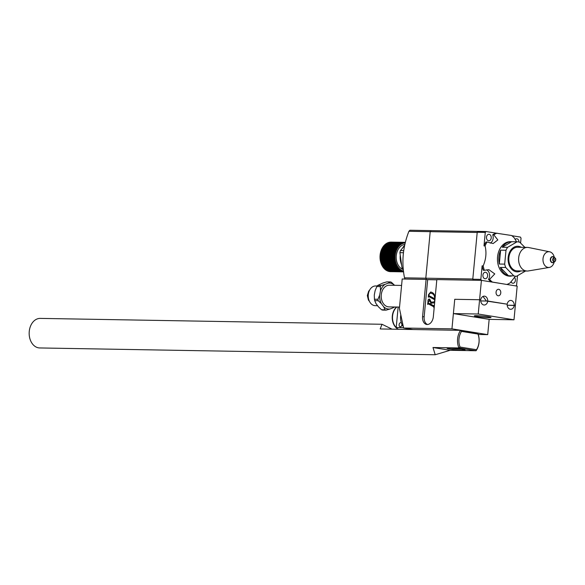 <?xml version="1.0" encoding="UTF-8"?>
<svg xmlns="http://www.w3.org/2000/svg" width="585" height="585" viewBox="0 0 585 585"><rect width="100%" height="100%" fill="white"/><g stroke="black" fill="none" stroke-linecap="round" stroke-linejoin="round"><path stroke-width="0.88" d="M511.363 276.061A17.243 12.621 -89 0 1 497.447 259.338A17.243 12.621 -89 0 1 511.034 241.722M516.533 241.795L514.464 238.153A26.603 19.473 -89 0 0 511.619 235.506L495.956 233.13A26.603 19.473 91 0 0 492.709 234.79L493.784 234.804A26.603 19.473 -89 0 1 497.031 233.152M493.784 234.804L497.828 239.938L493.155 243.536L487.042 242.007A26.603 19.473 -89 0 0 485.075 245.919C486.676 252.581 486.047 259.235 483.188 265.875L482.113 265.861A26.603 19.473 91 0 0 483.29 270.285L484.365 270.299A26.603 19.473 -89 0 1 483.188 265.875M484.365 270.299L488.892 269.663L494.771 273.904L489.565 279.433A26.603 19.473 -89 0 0 492.409 282.072L506.595 284.427M515.422 276.266L510.244 282.774A26.603 19.473 -89 0 1 506.998 284.434M485.075 245.919L484 245.905A26.603 19.473 91 0 1 485.967 241.985L487.042 242.007M491.173 281.933A26.603 19.473 91 0 1 488.49 279.411L489.565 279.433M492.409 282.072L492.007 282.065M520.584 243.038L521.038 238.183L520.416 237.086L511.875 235.704M515.875 285.926L516.599 285.151L517.491 275.762M485.279 232.399L477.221 232.26L478.025 231.397L486.084 231.536L485.279 232.399L484 245.905M495.956 233.13L486.084 231.536M477.221 232.26L472.782 279.228L480.841 279.367L481.404 280.354L436.834 279.586L433.324 316.77A7.883 5.345 -80.8 0 1 426.692 324.463A7.883 5.345 -80.8 0 1 422.582 316.587L426.092 279.403L402.195 278.994L399.416 308.346L403.606 328.024L412.908 329.523M482.113 265.861L480.841 279.367M473.345 280.215L472.782 279.228M510.968 281.67A3.254 2.377 91 0 0 512.965 283.25A3.254 2.377 91 0 0 515.385 280.383A3.254 2.377 91 0 0 514.434 277.363M482.91 275.133A3.254 2.377 91 0 0 485.214 278.76A3.254 2.377 91 0 0 487.649 275.55A3.254 2.377 91 0 0 485.323 272.259A3.254 2.377 91 0 0 482.91 275.133M488.49 279.411A5.916 4.329 91 0 0 486.493 269.824M491.217 237.927A3.254 2.377 91 0 0 488.914 234.292A3.254 2.377 91 0 0 486.479 237.503A3.254 2.377 91 0 0 488.804 240.801A3.254 2.377 91 0 0 491.217 237.927M490.215 243.141A5.916 4.329 91 0 0 492.709 234.79M518.99 242.036A3.254 2.377 91 0 0 516.665 238.782A3.254 2.377 91 0 0 515.158 239.477M478.003 231.419L409.895 230.249A33.996 24.877 -89 0 0 408.9 231.302L477.199 232.479L472.804 279.008L404.506 277.831C401.398 262.204 402.868 246.702 408.9 231.302M425.807 278.197L430.202 231.667A33.996 24.877 -89 0 1 431.189 230.614A33.996 24.877 91 0 0 430.202 231.667L425.807 278.197A33.996 24.877 91 0 0 426.531 279.476A33.996 24.877 -89 0 1 425.807 278.197M405.193 279.045A33.996 24.877 -89 0 1 404.506 277.831M481.418 280.354L517.177 286.138L515.348 305.516L514.266 305.341A4.929 3.605 91 0 0 510.727 300.419A4.929 3.605 91 0 0 507.151 304.185L487.802 301.056A4.929 3.605 -89 0 1 484.19 305.012A4.929 3.605 -89 0 1 480.673 299.908L479.583 299.732L481.418 280.354M427.489 324.499A7.883 5.345 99.2 0 1 424.154 316.843L427.664 279.659L426.092 279.403M482.998 296.434L486.428 301.034A5.916 0.424 -174.6 0 0 486.428 301.034L507.151 304.185M496.058 292.164A3.254 2.377 91 0 0 498.361 295.791A3.254 2.377 91 0 0 500.797 292.58A3.254 2.377 91 0 0 498.478 289.29A3.254 2.377 91 0 0 496.058 292.164M507.136 304.185A4.929 3.605 -89 0 0 510.654 309.297A4.929 3.605 -89 0 0 514.266 305.341L507.18 305.216L515.348 305.516L513.996 319.798L478.237 314.013L479.583 299.732L480.68 299.908A4.929 3.605 91 0 1 484.263 296.142A4.929 3.605 91 0 1 487.788 301.056M478.237 314.013L453.39 313.589L454.742 299.301L479.583 299.732L454.742 299.301L451.949 328.85L487.714 334.635L489.155 319.373L513.996 319.798M478.245 334.474L487.714 334.635M403.606 328.024L451.949 328.85M427.928 301.121C428.074 299.447 428.666 298.811 429.69 299.191L431.152 302.145L434.033 301.911L434.64 301.282L434.494 302.854L431.101 303.132L430.991 304.317L433.631 305.743L434.267 305.224L434.026 307.805L433.536 306.686L428.264 303.849L427.62 304.368L428.074 301.143C428.22 299.469 428.805 298.833 429.836 299.22M429.229 299.023L429.69 299.191M433.631 305.743L434.136 305.158M434.026 307.754L433.682 306.715L428.41 303.878L427.92 304.185M427.664 279.659L436.812 279.813M434.216 299.483L428.944 296.646L428.308 297.165L428.542 294.621L430.743 291.973L431.979 292.427C433.99 293.268 434.977 295.191 434.933 298.189L434.706 300.602L434.362 299.513L429.09 296.675L428.6 296.983M434.033 301.911L431.152 302.145M434.172 301.933L434.341 301.48M427.767 304.39L428.074 301.143M429.814 300.346L428.103 302.248L428.352 302.898L430.721 304.178L430.984 302.993L429.295 300.178M430.984 302.993L429.368 300.185M430.721 304.178L430.838 302.971M428.447 297.187L428.542 294.621M428.688 294.643L430.816 291.981M434.582 300.485L434.472 300.105M434.611 300.127L434.362 299.513M434.311 298.533L434.662 298.072C434.553 295.652 433.653 294.145 431.949 293.553L430.487 292.99L428.812 294.752L429.032 295.696L434.311 298.533L434.809 298.101C434.699 295.674 433.792 294.167 432.096 293.575L430.553 293.005M453.39 313.589L489.155 319.373M476.607 315.695A8.373 0.6 -174.6 0 0 474.347 315.885A8.373 0.6 -174.6 0 0 482.632 317.275A8.373 0.6 -174.6 0 0 491.027 317.465A8.373 0.6 -174.6 0 0 485.784 316.412A8.373 0.6 -174.6 0 0 476.607 315.695M487.802 301.056L480.709 300.939M382.005 324.273L40.233 318.394A14.779 10.815 91 0 0 29.25 331.439A14.779 10.815 91 0 0 39.721 347.951L435.211 354.751L432.988 347.512L458.911 347.958A14.779 10.815 -89 0 1 460.578 330.342L380.945 328.975L380.199 328.909L382.005 324.273L392.045 329.165M461.521 331.395A13.799 10.099 91 0 0 460.044 347.051L476.475 349.706A13.799 10.099 91 0 0 477.96 334.05L461.521 331.395L460.578 330.342L477.74 333.121A14.779 10.815 -89 0 1 476.08 350.737L450.157 350.291L435.211 354.751M449.902 349.04A9.067 0.651 5.4 0 1 447.086 348.25A9.067 0.651 5.4 0 1 456.146 348.506A9.067 0.651 5.4 0 1 465.09 349.954A9.067 0.651 5.4 0 1 459.934 350.101A9.067 0.651 5.4 0 1 449.902 349.04M476.475 349.706L476.08 350.737L458.911 347.958L460.044 347.051M451.042 348.133A8.08 0.578 -174.6 0 0 461.221 349.099M477.96 334.05L477.74 333.121M381.383 303.703L378.21 300.705L374.714 300.646L376.016 303.608L378.363 306.745L381.537 309.743L385.032 309.801L383.738 306.832L381.383 303.703A13.009 9.521 -89 0 1 379.658 295.147L380.491 290.767A13.009 9.521 -89 0 1 385.069 284.361L388.25 283.118A13.009 9.521 -89 0 1 394.553 285.275L394.582 285.305M380.491 290.767L380.345 286.591L376.85 286.526L375.117 290.679L374.283 295.052L374.429 299.235L377.925 299.293L379.658 295.147M388.25 283.118L390.341 281.919L386.846 281.86L382.875 283.03L377.603 285.473L381.098 285.531L385.069 284.361M394.217 306.979A13.009 9.521 -89 0 1 393.222 307.747L390.041 308.99A13.009 9.521 -89 0 1 383.738 306.832M399.54 307.074L388.959 306.891A10.837 7.934 -89 0 1 381.215 295.915A10.837 7.934 -89 0 1 389.332 285.217L401.581 285.429M394.634 306.986L393.222 307.747M390.041 308.99L386.071 310.152L382.583 310.094A14.384 10.53 -89 0 1 381.537 309.743M390.341 281.919A14.384 10.53 91 0 1 391.38 282.277L394.553 285.275M377.215 285.992L375.621 285.97A9.857 7.21 91 0 0 368.236 295.696A9.857 7.21 91 0 0 375.278 305.67L377.588 305.714M377.925 299.293A14.384 10.53 91 0 0 378.21 300.705M374.714 300.646A14.384 10.53 -89 0 1 374.429 299.235M381.098 285.531A14.384 10.53 91 0 0 380.345 286.591M376.85 286.526A14.384 10.53 -89 0 1 377.603 285.473M385.032 309.801A14.384 10.53 91 0 0 386.071 310.152M380.338 253.422A14.779 10.815 91 0 0 380.279 253.751L395.05 254.007A14.779 10.815 -89 0 1 395.109 253.678L380.338 253.422L380.477 252.749L395.248 253.005A14.779 10.815 -89 0 1 395.321 252.683L380.55 252.427A14.779 10.815 91 0 0 380.477 252.749M394.912 255.023A14.779 10.815 -89 0 1 394.955 254.687L380.184 254.431A14.779 10.815 91 0 0 380.14 254.767L394.912 255.023L395.306 255.44L380.074 255.455A14.779 10.815 91 0 0 380.053 255.791L394.824 256.047A14.779 10.815 -89 0 1 394.846 255.711M380.813 251.455A14.779 10.815 91 0 0 380.718 251.769L395.489 252.025A14.779 10.815 -89 0 1 395.584 251.711L380.813 251.455L381.01 250.819L395.782 251.075A14.779 10.815 -89 0 1 395.891 250.768L381.12 250.512A14.779 10.815 91 0 0 381.01 250.819M381.478 249.598A14.779 10.815 91 0 0 381.354 249.89L396.125 250.146A14.779 10.815 -89 0 1 396.25 249.853L381.478 249.598L381.742 248.998L396.513 249.254A14.779 10.815 -89 0 1 396.645 248.969L381.881 248.72A14.779 10.815 91 0 0 381.742 248.998M382.319 247.879A14.779 10.815 91 0 0 382.173 248.15L396.944 248.398A14.779 10.815 -89 0 1 397.091 248.135L382.319 247.879M382.809 247.082A14.779 10.815 91 0 0 382.648 247.338L397.42 247.594A14.779 10.815 -89 0 1 397.581 247.338L382.809 247.082M383.336 246.336A14.779 10.815 91 0 0 383.16 246.57L397.932 246.826A14.779 10.815 -89 0 1 398.107 246.585L383.336 246.336M383.899 245.634A14.779 10.815 91 0 0 383.709 245.861L398.48 246.117A14.779 10.815 -89 0 1 398.67 245.89L383.899 245.634M384.491 244.998A14.779 10.815 91 0 0 384.294 245.203L399.065 245.451A14.779 10.815 -89 0 1 399.262 245.247L384.491 244.998M385.12 244.413A14.779 10.815 91 0 0 384.915 244.596L399.687 244.852A14.779 10.815 -89 0 1 399.891 244.669L385.12 244.413M385.778 243.886A14.779 10.815 91 0 0 385.559 244.055L400.33 244.303A14.779 10.815 -89 0 1 400.549 244.142L385.778 243.886M386.458 243.426A14.779 10.815 91 0 0 386.232 243.572L401.003 243.828A14.779 10.815 -89 0 1 401.23 243.682L386.458 243.426M387.16 243.031A14.779 10.815 91 0 0 386.926 243.155L401.698 243.411A14.779 10.815 -89 0 1 401.924 243.287L387.16 243.031M387.877 242.709A14.779 10.815 91 0 0 387.636 242.804L402.407 243.06A14.779 10.815 -89 0 1 402.648 242.965L387.877 242.709M388.608 242.453A14.779 10.815 91 0 0 388.367 242.526L403.138 242.782A14.779 10.815 -89 0 1 403.379 242.702L388.608 242.453M389.354 242.263A14.779 10.815 91 0 0 389.105 242.314L403.877 242.57A14.779 10.815 -89 0 1 404.125 242.519L389.354 242.263M390.107 242.146A14.779 10.815 91 0 0 389.859 242.175L404.63 242.431A14.779 10.815 -89 0 1 404.871 242.402L390.107 242.146M405.405 242.351L390.86 242.102A14.779 10.815 91 0 0 390.612 242.11L405.383 242.358A14.779 10.815 -89 0 1 405.398 242.358M403.628 271.864L390.049 271.63A14.779 10.815 91 0 0 390.297 271.652L390.802 271.659M403.613 271.776L389.296 271.535A14.779 10.815 91 0 0 389.544 271.572L403.621 271.813M388.557 271.36A14.779 10.815 91 0 0 388.798 271.425L403.57 271.681A14.779 10.815 -89 0 1 403.321 271.615L388.557 271.36L388.001 270.709M387.818 271.118A14.779 10.815 91 0 0 388.06 271.206L402.831 271.462A14.779 10.815 -89 0 1 402.59 271.374L387.818 271.118L387.307 270.453M387.102 270.811A14.779 10.815 91 0 0 387.336 270.921L402.107 271.169A14.779 10.815 -89 0 1 401.873 271.067L387.102 270.811L386.619 270.131M386.407 270.431A14.779 10.815 91 0 0 386.634 270.562L401.405 270.818A14.779 10.815 -89 0 1 401.178 270.687L386.407 270.431L385.954 269.743M385.727 269.985A14.779 10.815 91 0 0 385.946 270.138L400.718 270.394A14.779 10.815 -89 0 1 400.498 270.241L385.727 269.985L385.318 269.297M385.076 269.48A14.779 10.815 91 0 0 385.281 269.648L400.052 269.904A14.779 10.815 -89 0 1 399.847 269.736L385.076 269.48L384.696 268.793M384.447 268.91A14.779 10.815 91 0 0 384.652 269.1L399.423 269.356A14.779 10.815 -89 0 1 399.219 269.166L384.447 268.91L384.104 268.222M383.855 268.281A14.779 10.815 91 0 0 384.045 268.493L398.816 268.749A14.779 10.815 -89 0 1 398.626 268.537L383.855 268.281L383.548 267.601M383.292 267.594A14.779 10.815 91 0 0 383.475 267.828L398.246 268.076A14.779 10.815 -89 0 1 398.063 267.85L383.292 267.594L383.021 266.928M382.773 266.862A14.779 10.815 91 0 0 382.941 267.104L397.712 267.36A14.779 10.815 -89 0 1 397.544 267.111L382.773 266.862L382.531 266.204M382.29 266.073A14.779 10.815 91 0 0 382.444 266.336L397.215 266.592A14.779 10.815 -89 0 1 397.061 266.329L382.29 266.073L382.078 265.436M381.844 265.246A14.779 10.815 91 0 0 381.983 265.524L396.754 265.773A14.779 10.815 -89 0 1 396.615 265.502L381.844 265.246L381.669 264.625M381.449 264.376A14.779 10.815 91 0 0 381.574 264.661L396.345 264.917A14.779 10.815 -89 0 1 396.221 264.632L381.449 264.376L381.208 263.769L395.972 264.025A14.779 10.815 -89 0 1 395.862 263.725L381.098 263.469A14.779 10.815 91 0 0 381.208 263.769M380.791 262.533A14.779 10.815 91 0 0 380.886 262.84L395.657 263.096A14.779 10.815 -89 0 1 395.562 262.782L380.791 262.533L380.608 261.883L395.38 262.139A14.779 10.815 -89 0 1 395.306 261.817L380.535 261.561A14.779 10.815 91 0 0 380.608 261.883M380.323 260.574A14.779 10.815 91 0 0 380.389 260.903L395.16 261.151A14.779 10.815 -89 0 1 395.094 260.83L380.323 260.574L380.213 259.901L394.985 260.149A14.779 10.815 -89 0 1 394.941 259.82L380.17 259.564A14.779 10.815 91 0 0 380.213 259.901M380.067 258.548A14.779 10.815 91 0 0 380.096 258.884L394.868 259.133A14.779 10.815 -89 0 1 394.838 258.804L380.067 258.548L380.031 257.853L394.802 258.109A14.779 10.815 -89 0 1 394.787 257.773L380.016 257.517A14.779 10.815 91 0 0 380.031 257.853M380.016 256.486A14.779 10.815 91 0 0 380.016 256.822L394.787 257.078A14.779 10.815 -89 0 1 394.787 256.742L380.016 256.486L380.053 255.791M395.05 254.007L395.423 254.46L394.955 254.687M394.824 256.047L395.233 256.42L394.787 256.742M394.787 257.078L395.219 257.415L394.787 257.773M394.802 258.109L395.248 258.402L394.838 258.804M394.868 259.133L395.328 259.382L394.941 259.82M394.985 260.149L395.46 260.354L395.094 260.83M395.16 261.151L395.643 261.312L395.306 261.817M395.38 262.139L395.877 262.248L395.562 262.782M395.657 263.096L396.147 263.162L395.862 263.725M395.972 264.025L396.476 264.04L396.221 264.632M396.345 264.917L396.842 264.888L396.615 265.502M396.754 265.773L397.252 265.7L397.061 266.329M397.215 266.592L397.705 266.467L397.544 267.111M397.712 267.36L398.195 267.191L398.063 267.85M398.246 268.076L398.721 267.864L398.626 268.537M398.816 268.749L399.277 268.486L399.219 269.166M399.423 269.356L399.869 269.049L399.847 269.736M400.052 269.904L400.491 269.561L400.498 270.241M400.718 270.394L401.127 270.007L401.178 270.687M401.405 270.818L401.793 270.394L401.873 271.067M402.107 271.169L402.48 270.709L402.59 271.374M402.831 271.462L403.175 270.965L403.321 271.615M405.383 242.358L405.149 242.965L404.871 242.402M404.63 242.431L404.425 243.053L404.125 242.519M403.877 242.57L403.709 243.214L403.379 242.702M403.138 242.782L402.999 243.44L402.648 242.965M402.407 243.06L402.304 243.733L401.924 243.287M401.698 243.411L401.624 244.084L401.23 243.682M401.003 243.828L400.966 244.508L400.549 244.142M400.33 244.303L400.33 244.991L399.891 244.669M399.687 244.852L399.716 245.532L399.262 245.247M399.065 245.451L399.138 246.131L398.67 245.89M398.48 246.117L398.582 246.782L398.107 246.585M397.932 246.826L398.071 247.484L397.581 247.338M397.42 247.594L397.588 248.23L397.091 248.135M396.944 248.398L397.149 249.02L396.645 248.969M396.513 249.254L396.747 249.853L396.25 249.853M396.125 250.146L396.389 250.724L395.891 250.768M395.782 251.075L396.074 251.623L395.584 251.711M395.489 252.025L395.811 252.544L395.321 252.683M395.248 253.005L395.592 253.495L395.109 253.678M402.941 269.458A12.811 9.375 -89 0 1 396.279 255.916A12.811 9.375 -89 0 1 404.893 244.376M401.581 264.698A14.779 10.815 -89 0 1 400.272 255.236M402.553 248.069A14.779 10.815 -89 0 1 404.674 245.305M380.279 253.751L380.184 254.431M380.718 251.769L380.55 252.427M381.354 249.89L381.12 250.512M382.173 248.15L381.968 248.764M382.648 247.338L382.414 247.967M383.16 246.57L382.897 247.221M383.709 245.861L383.409 246.519M384.294 245.203L383.965 245.868M384.915 244.596L384.542 245.269M385.559 244.055L385.157 244.727M386.232 243.572L385.793 244.245M386.926 243.155L386.451 243.828M387.636 242.804L387.131 243.47M388.367 242.526L387.826 243.177M389.105 242.314L388.535 242.951M388.718 270.892L389.296 271.535M380.886 262.84L381.098 263.469M380.389 260.903L380.535 261.561M380.096 258.884L380.17 259.564M380.016 256.822L380.016 257.517M380.14 254.767L380.074 255.455M395.306 255.44L380.133 255.177M395.233 256.42L380.06 256.164M395.219 257.415L380.045 257.151M395.248 258.402L380.074 258.139M395.328 259.382L380.155 259.126M395.46 260.354L380.287 260.098M395.643 261.312L380.469 261.049M395.877 262.248L380.703 261.985M396.147 263.162L380.974 262.899M396.476 264.04L381.303 263.776M396.747 249.853L381.574 249.59M396.389 250.724L381.215 250.46M396.074 251.623L380.901 251.36M395.811 252.544L380.638 252.281M395.592 253.495L380.418 253.232M395.423 254.46L380.25 254.197M403.643 250.621L400.454 250.57L404.593 245.642M403.358 252.727L399.913 252.669A17.601 12.877 -89 0 1 400.454 250.57M403.211 268.025L402.034 268.003L399.913 252.669M403.372 269.678L403.094 269.678A17.601 12.877 -89 0 1 402.034 268.003M426.97 279.542L436.827 279.718M403.533 327.666L396.213 327.534A12.314 9.016 -89 0 1 396.857 307.03M400.813 314.876A12.314 9.016 91 0 0 403.306 326.584M396.586 307.023A12.314 9.016 91 0 0 392.294 319.081A12.314 9.016 91 0 0 398.524 329.275M396.213 327.534L398.144 307.052M401.398 322.942A2.069 1.404 -80.8 0 0 400.842 322.664A2.069 1.404 -80.8 0 0 400.71 322.649A2.069 1.404 -80.8 0 0 399.116 324.58A2.069 1.404 -80.8 0 0 400.184 326.744A2.069 1.404 -80.8 0 0 401.932 324.287M554.273 261.897L554.032 262.665A7.883 5.77 -89 0 1 549.381 267.418L528.218 270.965A11.824 8.651 -89 0 1 527.056 271.045L517.25 270.877A11.824 8.651 -89 0 1 508.804 258.906A11.824 8.651 -89 0 1 517.659 247.236L527.458 247.404A11.824 8.651 -89 0 1 528.365 247.484A11.824 8.651 -89 0 1 528.621 247.528L549.651 251.799A7.883 5.77 -89 0 1 554.134 256.705L554.353 257.488M520.855 270.943A12.811 9.375 -89 0 1 508.146 260.749A12.811 9.375 -89 0 1 518.661 246.336A12.811 9.375 -89 0 1 521.264 247.294M511.136 276.193L509.776 276.171A17.243 12.621 -89 0 1 497.455 258.716A17.243 12.621 -89 0 1 510.369 241.685L517.082 241.802A17.243 12.621 -89 0 1 517.082 241.802A17.243 12.621 -89 0 1 518.405 241.919A17.243 12.621 -89 0 1 519.721 242.234L524.913 247.36M525.944 270.775L516.504 276.288A17.243 12.621 -89 0 1 516.489 276.288A17.243 12.621 -89 0 1 513.842 275.857L505.718 267.499A17.243 12.621 -89 0 1 504.687 264.127L505.996 250.256A17.243 12.621 -89 0 1 507.626 247.316L517.06 241.802L511.692 241.715L502.252 247.228L507.626 247.316M508.475 275.762A17.243 12.621 -89 0 1 500.343 267.411L508.475 275.762L513.842 275.857M500.343 267.411L505.718 267.499M499.312 264.04A17.243 12.621 -89 0 1 500.621 250.168L499.312 264.04L504.687 264.127M500.621 250.168L505.996 250.256M502.252 247.228A17.243 12.621 -89 0 1 511.692 241.715M554.426 259.25L554.375 260.135L554.426 259.25M549.381 267.418A7.883 5.77 -89 0 1 542.975 259.616A7.883 5.77 -89 0 1 549.483 251.769A7.883 5.77 -89 0 1 549.651 251.799M527.056 271.045A11.824 8.651 -89 0 1 518.602 259.075A11.824 8.651 -89 0 1 527.458 247.404M424.154 316.843L422.582 316.587M450.157 350.291L432.988 347.512M368.499 293.282A7.393 5.411 91 0 0 368.418 298.116M554.543 258.007A1.696 1.243 91 0 0 553.234 260.362A1.696 1.243 91 0 0 555.37 260.713A1.696 1.243 91 0 0 554.543 258.007M554.017 261.744A2.069 1.514 -89 0 1 552.708 259.447A2.069 1.514 -89 0 1 554.404 257.634A2.069 1.514 -89 0 1 554.865 257.817A2.069 1.514 -89 0 1 555.721 259.718A2.069 1.514 -89 0 1 554.799 261.583A2.069 1.514 -89 0 1 554.017 261.744M553.015 256.793A2.896 2.121 91 0 0 550.646 260.091A2.896 2.121 91 0 0 553.578 262.314L554.799 261.583C556.072 259.916 556.094 258.658 554.865 257.817L553.666 257.042A2.896 2.121 91 0 0 553.015 256.793M553.819 262.168A3.071 2.245 -89 0 1 550.368 260.413A3.071 2.245 -89 0 1 552.832 256.618A3.071 2.245 -89 0 1 553.907 257.203M369.669 290.006L368.667 291.198L367.321 295.542L368.426 300.061L369.479 301.429"/></g></svg>
